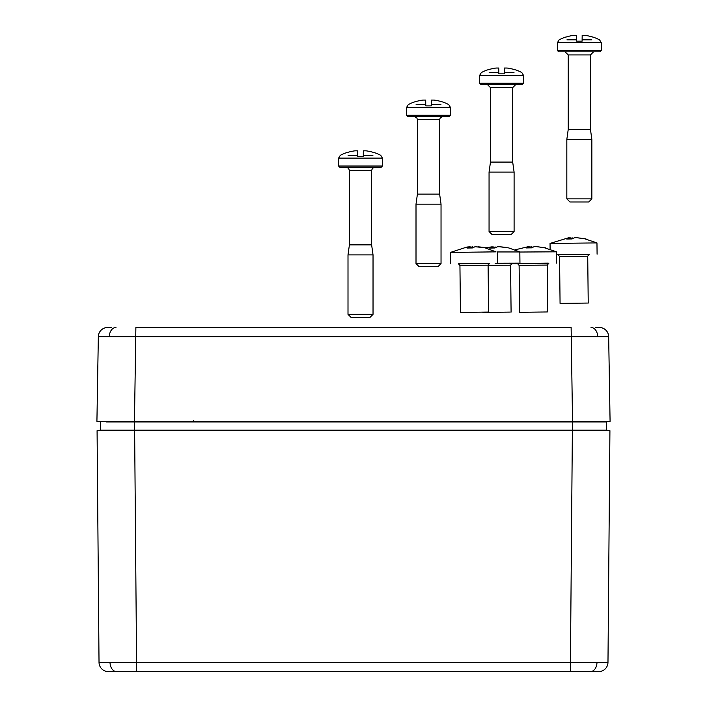 <?xml version="1.0" encoding="UTF-8"?>
<svg xmlns="http://www.w3.org/2000/svg" width="707" height="707" viewBox="0 0 707 707"><rect width="100%" height="100%" fill="white"/><g stroke="black" fill="none" stroke-linecap="round" stroke-linejoin="round"><path stroke-width="1.06" d="M595.683 327.465L599.28 327.465A9.385 9.385 0 0 1 608.665 336.691L98.335 336.691A9.385 9.385 0 0 1 107.72 327.465L111.317 327.465M111.485 421.328L134.463 421.328L96.921 421.328L98.335 336.691M601.136 421.328L600.066 421.328M608.665 336.691L610.079 421.328L134.463 421.328L135.877 327.465L571.123 327.465L572.537 421.328L577.884 421.328M597.565 671.65L109.435 671.65M600.225 421.328L600.853 421.328M596.982 662.371L607.976 662.344A9.385 9.385 0 0 1 598.59 671.65L570.434 671.65L570.434 662.344L596.982 662.371A9.385 6.637 90 0 1 590.345 671.65M110.018 662.371L136.566 662.344L136.566 671.65L108.41 671.65A9.385 9.385 0 0 1 99.024 662.344L110.018 662.371A9.385 6.637 90 0 0 116.655 671.65M100.288 430.103L134.551 430.103L134.551 430.713L99.66 430.713A0.627 0.627 90 0 0 100.288 430.103L100.429 421.946A0.627 0.627 -89 0 1 101.057 421.328L134.551 421.328L134.551 421.946L106.147 421.946M600.782 430.103L606.712 430.103A0.627 0.627 -135.5 0 0 607.34 430.713L572.449 430.713L572.449 421.946L134.551 421.946L134.551 430.103L606.712 430.103L606.571 421.946L572.449 421.946L572.449 421.328L604.432 421.328M600.853 421.946L606.571 421.946A0.627 0.627 0 0 0 605.943 421.328M99.66 430.713L106.227 430.713M607.976 662.344L609.92 430.713L97.08 430.713L99.024 662.344M510.286 312.087L482.925 312.423L510.286 312.087M497.313 263.225L518.611 263.154L511.638 263.49M497.339 251.957L519.831 251.957L508.828 247.945L499.398 246.725L497.534 246.743L494.882 247.98L489.571 248.06L492.222 246.814L485.674 247.759M492.231 246.99L496.128 247.238M500.388 246.814L506.239 247.388M495.086 247.839L495.077 246.867M492.24 247.945L492.222 246.814M493.221 247.945L493.212 246.876M599.996 51.805L558.689 51.805L557.443 50.551L601.242 50.551L599.996 51.805M588.728 201.999L569.957 201.999L566.828 198.861L591.856 198.861L588.728 201.999M565.105 51.805L568.234 54.934L590.451 54.934L590.451 129.399L568.234 129.399L566.828 139.412L566.828 198.861M590.451 129.399L591.856 139.412L566.828 139.412M566.934 39.848L576.567 39.848L576.585 41.165L582.108 41.165L582.117 39.848L591.75 39.848M576.567 39.848L576.541 37.029A43.772 42.208 -0 0 0 576.523 37.029L576.523 35.35L573.801 35.35A43.719 43.719 0 0 0 566.157 37.029L566.139 36.941A43.807 43.807 0 0 0 559.122 39.848L557.443 42.623L557.443 50.551M557.443 42.623L601.242 42.623L599.563 39.848A43.807 43.807 0 0 0 592.546 36.941L592.528 37.029A43.719 43.719 0 0 0 584.883 35.35L582.161 35.35L582.161 37.029A43.772 42.208 -0 0 0 582.144 37.029L582.117 39.848M522.226 84.486L480.928 84.486L479.673 83.232L523.48 83.232L522.226 84.486M510.967 234.68L492.187 234.68L489.058 231.551L514.095 231.551L510.967 234.68M490.472 87.615L490.472 162.089L512.69 162.089L512.69 87.615L490.472 87.615L487.344 84.486L501.581 84.486M512.69 162.089L514.095 172.101L489.058 172.101L489.058 231.551M489.173 72.538L498.806 72.538L498.815 73.846L504.338 73.846L504.347 72.538L513.989 72.538M498.806 72.538L498.78 69.719A43.772 42.208 -0 0 0 498.762 69.719L498.762 68.031L496.031 68.031A43.719 43.719 0 0 0 488.396 69.719L488.369 69.631A43.807 43.807 0 0 0 481.361 72.538L479.673 75.313L479.673 83.232M479.673 75.313L523.48 75.313L521.793 72.538A43.807 43.807 0 0 0 514.784 69.631L514.758 69.719A43.719 43.719 0 0 0 507.122 68.031L504.391 68.031L504.391 69.719A43.772 42.208 -0 0 0 504.374 69.719L504.347 72.538M587.42 303.056L560.068 303.391L587.42 303.056M556.55 254.458L588.781 254.458M558.477 254.785L556.55 254.785M550.099 249.129L550.046 243.42L596.964 242.916L597.088 254.184M569.365 237.959L573.262 238.206M577.522 237.773L585.97 238.913L576.541 237.693L574.676 237.711L572.025 238.948L566.714 239.028L569.365 237.782L568.472 237.808L550.046 243.42M572.228 238.807L572.219 237.835M569.374 238.913L569.365 237.782M570.363 238.913L570.355 237.844M546.979 311.964L519.618 312.3L546.979 311.964M518.425 263.322L548.332 263.366M518.028 263.693L511.347 263.667M519.831 252.028L556.515 251.825L556.648 263.092M528.924 246.867L532.822 247.114M537.081 246.69L545.521 247.821L536.092 246.602L534.227 246.619L531.576 247.857L526.264 247.936L528.916 246.69L528.032 246.725L515.041 249.845M531.779 247.715L531.77 246.743M528.933 247.821L528.916 246.69M529.914 247.821L529.905 246.752M487.795 312.061L460.443 312.406L487.795 312.061M458.843 263.791L489.147 263.464M496.005 251.86L483.756 247.362L486.345 247.918L475.051 246.716L472.4 247.954L467.088 248.033L469.74 246.796L466.876 247.061L450.412 252.426L496.005 251.86M469.74 246.964L473.637 247.211M477.897 246.787L483.756 247.362M472.594 247.812L472.585 246.84M469.748 247.918L469.74 246.796M470.738 247.918L470.721 246.858M381.17 167.285L339.864 167.285L338.609 166.03L382.416 166.03L381.17 167.285M369.902 317.47L351.132 317.47L348.003 314.341L373.031 314.341L369.902 317.47M346.28 167.285L348.489 168.195L349.408 170.414L371.626 170.414L371.626 244.878L349.408 244.878L348.003 254.891L348.003 314.341M371.626 244.878L373.031 254.891L348.003 254.891M348.109 155.328L357.742 155.328L357.751 156.645L363.274 156.645L363.292 155.328L372.925 155.328M357.742 155.328L357.698 150.83L354.967 150.83A43.719 43.719 0 0 0 347.331 152.509L347.305 152.42A43.807 43.807 0 0 0 340.297 155.328L338.609 158.103L338.609 166.03M338.609 158.103L382.416 158.103L380.737 155.328A43.807 43.807 0 0 0 373.72 152.42L373.703 152.509A43.719 43.719 0 0 0 366.058 150.83L363.336 150.83L363.336 152.509A43.772 42.208 -0 0 0 363.31 152.509L363.292 155.328M449.175 116.522L407.868 116.522L406.622 115.276L450.421 115.276L449.175 116.522M437.907 266.716L419.136 266.716L416.008 263.587L441.035 263.587L437.907 266.716M414.284 116.522L416.785 117.777L417.413 119.651L439.63 119.651L439.63 194.125L417.413 194.125L416.008 204.137L416.008 263.587M439.63 194.125L441.035 204.137L416.008 204.137M416.114 104.574L425.747 104.574L425.755 105.882L431.279 105.882L431.297 104.574L440.929 104.574M425.747 104.574L425.702 100.067L422.972 100.067A43.719 43.719 0 0 0 415.336 101.755L415.309 101.667A43.807 43.807 0 0 0 408.301 104.574L406.622 107.349L406.622 115.276M406.622 107.349L450.421 107.349L448.742 104.574A43.807 43.807 0 0 0 441.725 101.667L441.707 101.755A43.719 43.719 0 0 0 434.063 100.067L431.341 100.067L431.341 101.755A43.772 42.208 -0 0 0 431.314 101.755L431.297 104.574M597.671 336.629A9.385 6.637 -90 0 0 591.034 327.465M109.329 336.629A9.385 6.637 -90 0 1 115.966 327.465M134.63 430.713L136.566 662.344L570.434 662.344L572.37 430.713M193.294 421.328L193.294 420.718M488.095 265.319L510.587 265.196L512.177 263.322L510.905 263.384M495.13 263.322L511.532 263.251M560.068 303.391L559.564 256.464L587.72 256.164L589.311 254.29L588.047 254.352M557.991 254.635L588.666 254.22M519.618 312.3L519.115 265.372L547.28 265.072L548.871 263.198L547.598 263.26M517.542 263.543L548.225 263.128M460.443 312.406L459.939 265.47L488.095 265.169L489.686 263.304L488.413 263.358M458.357 263.649L489.041 263.225M511.09 312.123L510.587 265.196M519.954 263.216L519.831 251.957M601.242 42.623L601.242 50.551M591.856 139.412L591.856 198.861M568.234 54.934L568.234 129.399M590.451 54.934L593.58 51.805M523.48 75.313L523.48 83.232M514.095 172.101L514.095 231.551M490.472 162.089L489.058 172.101M512.69 87.615L515.818 84.486M588.224 303.091L587.72 256.164M559.564 256.464L557.938 254.635L558.636 254.653M596.964 242.916L583.381 238.356M547.784 311.999L547.28 265.072M519.115 265.372L517.489 263.543L518.187 263.561M556.515 251.825L542.932 247.264M488.599 312.096L488.095 265.169M459.939 265.47L458.313 263.64L459.002 263.658M497.463 263.19L497.339 251.931M450.527 263.693L450.412 252.434M382.416 158.103L382.416 166.03M373.031 254.891L373.031 314.341M349.408 170.414L349.408 244.878M371.626 170.414L372.536 168.195L374.754 167.285M450.421 107.349L450.421 115.276M441.035 204.137L441.035 263.587M417.413 119.651L417.413 194.125M439.63 119.651L440.258 117.777L442.759 116.522"/></g></svg>
